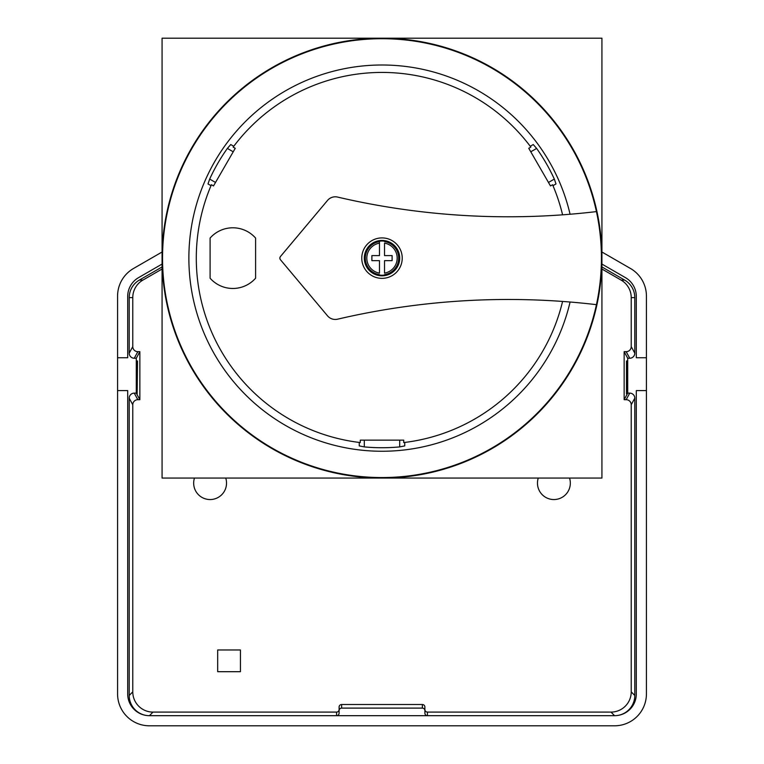 <?xml version="1.0" encoding="UTF-8"?>
<svg xmlns="http://www.w3.org/2000/svg" width="764" height="764" viewBox="0 0 764 764"><rect width="100%" height="100%" fill="white"/><g stroke="black" fill="none" stroke-linecap="round" stroke-linejoin="round"><path stroke-width="1.15" d="M162.073 252.005L133.499 268.498A31.849 31.849 0 0 0 117.58 296.088L117.58 357.733L127.693 357.733L127.693 296.47A21.736 21.736 0 0 1 138.561 277.638L162.073 264.067M601.927 264.067L625.439 277.638A21.736 21.736 0 0 1 636.307 296.47L636.307 357.733L646.42 357.733L646.42 296.088A31.849 31.849 0 0 0 630.501 268.498L601.927 252.005M117.58 357.733L117.58 693.951A31.849 31.849 0 0 0 149.429 725.8L614.571 725.8A31.849 31.849 0 0 0 646.42 693.951L646.42 357.733M117.58 390.595L127.693 390.595L127.693 693.951A21.736 21.736 0 0 0 149.429 715.687L614.571 715.687A21.736 21.736 0 0 0 636.307 693.951L636.307 390.595L646.42 390.595M569.533 478.063A16.436 16.436 0 0 1 553.9 499.551A16.436 16.436 0 0 1 538.267 478.063M225.733 478.063A16.436 16.436 0 0 1 210.1 499.551A16.436 16.436 0 0 1 194.467 478.063M601.927 269.023L621.122 280.101A20.227 20.227 0 0 1 631.226 297.616L631.226 346.608A5.052 5.052 0 0 1 626.174 351.669L624.15 351.669L624.15 399.696L626.174 399.696A5.052 5.052 0 0 1 631.226 404.748L631.226 691.878A20.227 20.227 0 0 1 611.009 712.096L427.429 712.096A2.531 2.531 0 0 1 424.899 709.575L424.899 707.044A2.531 2.531 0 0 0 422.368 704.513L341.632 704.513A2.531 2.531 0 0 0 339.101 707.044L339.101 709.575A2.531 2.531 0 0 1 336.571 712.096L152.991 712.096A20.227 20.227 0 0 1 132.774 691.878L132.774 404.748A5.052 5.052 0 0 1 137.826 399.696L139.85 399.696L139.85 351.669L137.826 351.669A5.052 5.052 0 0 1 132.774 346.608L132.774 297.616A20.227 20.227 0 0 1 142.878 280.101L162.073 269.023M217.683 671.699L217.683 649.963L240.431 649.963L240.431 671.699L217.683 671.699M601.927 266.961L624.685 280.101A20.227 20.227 0 0 1 634.798 297.616L634.798 353.178A5.052 5.052 0 0 1 629.737 358.24L627.712 358.24L627.712 393.126L629.737 393.126A5.052 5.052 0 0 1 634.798 398.178L634.798 695.469A20.227 20.227 0 0 1 614.571 715.687L611.009 712.096M427.429 712.096L427.429 715.687A2.531 2.531 0 0 1 424.899 713.156L424.899 709.575M424.899 707.044L424.899 710.635A2.531 2.531 0 0 0 422.368 708.104L341.632 708.104A2.531 2.531 0 0 0 339.101 710.635L339.101 707.044M339.101 709.575L339.101 713.156A2.531 2.531 0 0 1 336.571 715.687L336.571 712.096M152.991 712.096L149.429 715.687A20.227 20.227 0 0 1 129.202 695.469L129.202 398.178A5.052 5.052 0 0 1 134.263 393.126L136.288 393.126L136.288 358.24L134.263 358.24A5.052 5.052 0 0 1 129.202 353.178L129.202 297.616A20.227 20.227 0 0 1 139.315 280.101L162.073 266.961M634.798 695.469L631.226 691.878M631.226 404.748L634.798 398.178M132.774 691.878L129.202 695.469M132.774 404.748L129.202 398.178M137.826 399.696L134.263 393.126M139.85 399.696L136.288 393.126M137.52 360.971L137.138 393.832L137.138 360.971M139.85 351.669L136.288 358.24M137.826 351.669L134.263 358.24M132.774 346.608L129.202 353.178M142.878 280.101L139.315 280.101M621.122 280.101L624.685 280.101M631.226 346.608L634.798 353.178M626.174 351.669L629.737 358.24M624.15 351.669L627.712 358.24M626.862 360.971L626.48 393.832L626.48 360.971M624.15 399.696L627.712 393.126M626.174 399.696L629.737 393.126M181.23 168.347L190.351 150.241A219.927 219.927 0 0 1 192.738 146.105L190.351 150.241A219.927 219.927 0 0 0 379.613 478.044L404.624 476.898M560.146 129.154L571.262 146.105A219.927 219.927 0 0 1 573.649 150.241L571.262 146.105A219.927 219.927 0 0 0 192.738 146.105M359.376 476.898L379.613 478.044A219.927 219.927 0 0 0 601.927 258.127L601.927 38.2L162.073 38.2L162.073 478.063L601.927 478.063L601.927 258.127A219.927 219.927 0 0 0 573.649 150.241M399.696 258.127A17.696 17.696 0 0 0 382 240.431A17.696 17.696 0 0 0 364.304 258.127A17.696 17.696 0 0 0 382 275.823A17.696 17.696 0 0 0 399.696 258.127M379.469 241.615L379.469 241.195A17.123 17.123 0 0 1 384.531 241.195L384.531 241.615A16.712 16.712 0 0 1 384.531 274.648L384.531 275.059A17.123 17.123 0 0 1 379.469 275.059L379.469 274.648A16.712 16.712 0 0 1 379.469 241.615L379.469 243.143L379.469 241.615M384.531 273.12L384.531 260.658L392.113 260.658L392.113 255.606L384.531 255.606L384.531 243.143A15.204 15.204 0 0 1 384.531 273.12M402.227 258.127A20.227 20.227 0 0 1 382 278.354A20.227 20.227 0 0 1 361.773 258.127A20.227 20.227 0 0 1 382 237.91A20.227 20.227 0 0 1 402.227 258.127M596.436 211.599A749.895 749.895 0 0 1 337.583 197.074A10.113 10.113 0 0 0 327.536 200.416L280.474 256.503A2.531 2.531 0 0 0 280.474 259.76L327.536 315.847A10.113 10.113 0 0 0 337.583 319.19A749.895 749.895 0 0 1 596.436 304.664A219.421 219.421 0 0 0 358.602 39.957A219.421 219.421 0 0 0 358.602 476.306A219.421 219.421 0 0 0 596.436 304.664M255.606 238.082L255.606 278.182A30.331 30.331 0 0 1 210.1 278.211L210.1 238.053A30.331 30.331 0 0 1 255.606 238.082M235.245 148.302L233.154 147.089L233.536 146.144L230.757 144.539L227.366 148.426A189.596 189.596 0 0 0 209.67 179.072L207.999 183.943L210.778 185.547L211.408 184.745L213.5 185.948L235.245 148.302M211.408 184.745A185.7 185.7 0 0 0 360.264 442.557L360.264 440.14L403.736 440.14L403.736 442.557A185.7 185.7 0 0 0 562.581 301.436M562.581 214.827A185.7 185.7 0 0 0 552.592 184.745L553.222 185.547L556.001 183.943L554.33 179.072A189.596 189.596 0 0 0 536.634 148.426L533.243 144.539L530.464 146.144L530.846 147.089L528.755 148.302L550.5 185.948L552.592 184.745M530.846 147.089A185.7 185.7 0 0 0 233.154 147.089M403.736 442.557L404.748 442.7L404.748 445.909L399.696 446.902A189.596 189.596 0 0 1 364.304 446.902L359.252 445.909L359.252 442.7L360.264 442.557M570.078 214.245A193.139 193.139 0 0 0 272.949 98.728A193.139 193.139 0 0 0 272.949 417.526A193.139 193.139 0 0 0 570.078 302.019M379.469 255.606L371.887 255.606L371.887 260.658L379.469 260.658L379.469 273.12A15.204 15.204 0 0 1 379.469 243.143L379.469 255.606M404.748 445.909L404.748 442.7M230.757 144.539L233.536 146.144M422.368 704.513L422.368 708.104M341.632 704.513L341.632 708.104M132.774 297.616L129.202 297.616M631.226 297.616L634.798 297.616M364.304 446.902L364.304 440.14M399.696 446.902L399.696 440.14M554.33 179.072L548.476 182.453M536.634 148.426L530.779 151.797M227.366 148.426L233.221 151.797M209.67 179.072L215.524 182.453"/></g></svg>
